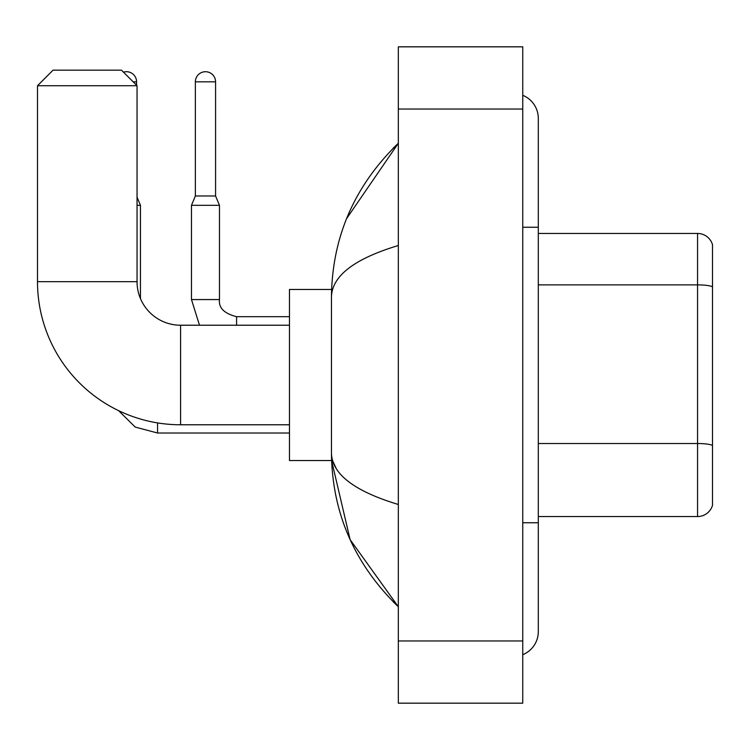 <?xml version="1.0" encoding="UTF-8"?>
<svg xmlns="http://www.w3.org/2000/svg" width="750" height="750" viewBox="0 0 750 750"><rect width="100%" height="100%" fill="white"/><g stroke="black" fill="none" stroke-linecap="round" stroke-linejoin="round"><path stroke-width="1.12" d="M712.5 244.669A15.553 15.553 0 0 0 697.566 233.466A15.553 15.553 0 0 1 712.5 244.669L712.5 505.331A15.553 15.553 0 0 1 697.566 516.534L538.303 516.534M712.5 286.819A15.553 2.7 180 0 0 697.566 284.878L697.566 233.466L538.303 233.466M522.75 522.75L538.303 522.75L538.303 118.378A24.881 24.881 0 0 0 522.75 95.306A24.881 24.881 0 0 1 538.303 118.378A24.881 24.881 0 0 0 522.75 95.306M522.75 654.694A24.881 24.881 0 0 0 538.303 631.622A24.881 24.881 0 0 1 522.75 654.694A24.881 24.881 0 0 0 538.303 631.622A24.881 24.881 0 0 1 522.75 654.694M398.325 245.512C354.337 258.778 332.044 275.916 331.453 296.925L331.453 453.075C331.95 474.019 354.244 491.147 398.325 504.488M398.325 703.172L522.75 703.172L522.75 46.828L398.325 46.828L398.325 703.172M331.453 296.925C332.119 237.112 354.413 185.887 398.325 143.259L346.594 218.625M331.584 289.462L289.462 289.462L289.462 460.538L331.584 460.538L350.128 539.653L398.325 606.741C354.413 564.103 332.119 512.888 331.453 453.075M336.122 468.319L332.559 460.538M289.462 424.772L180.591 424.772A143.091 143.091 0 0 1 37.5 281.681L37.5 85.716L53.053 70.163L121.491 70.163L137.044 85.716L37.5 85.716M180.591 424.772L180.591 325.228A43.547 43.547 0 0 1 137.044 281.681L137.044 85.716M123.487 72.159A10.106 10.106 0 0 1 136.575 81.825L136.575 85.247M140.456 298.603L140.456 205.312L137.044 205.312M215.578 195.984L195.366 195.984L195.366 81.825A10.106 10.106 0 0 1 205.472 71.719A10.106 10.106 0 0 1 215.578 81.825L215.578 195.984L219.469 205.312L191.475 205.312L191.475 299.569L219.441 299.569M712.5 445.463A15.553 2.7 180 0 0 697.566 443.522L697.566 284.878L538.303 284.878M697.566 516.534L697.566 443.522L538.303 443.522M522.75 227.25L538.303 227.25M398.325 640.959L522.75 640.959M398.325 109.041L522.75 109.041M37.5 281.681L137.044 281.681M157.566 422.906L157.566 433.012L135.234 427.097L118.622 410.653L135.234 427.097L157.566 433.012L135.234 427.097L118.622 410.653L135.234 427.097L157.566 433.012L135.234 427.097L118.622 410.653M133.153 81.825L136.575 81.825M195.366 81.825L215.578 81.825M219.469 205.312L219.469 299.569C218.531 307.866 224.231 313.566 236.578 316.678C224.231 313.566 218.531 307.866 219.469 299.569C218.531 307.866 224.231 313.566 236.578 316.678C224.231 313.566 218.531 307.866 219.469 299.569C218.531 307.866 224.231 313.566 236.578 316.678L236.578 325.228M538.303 522.75L538.303 631.622M398.325 143.259L392.916 148.481M398.325 606.741L392.916 601.519M289.462 325.228L180.591 325.228M289.462 433.012L157.566 433.012M137.044 197.109L140.456 205.312M191.475 299.569L199.491 325.228M289.462 316.678L236.578 316.678M195.366 195.984L191.475 205.312"/></g></svg>
